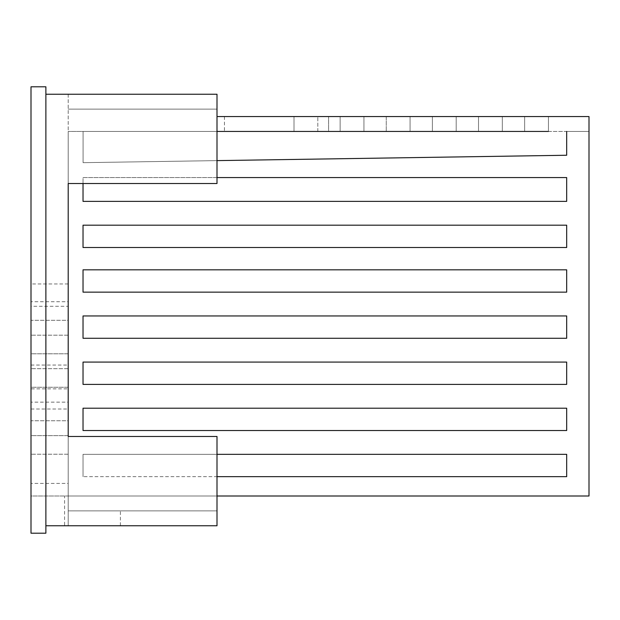<?xml version="1.0" encoding="UTF-8"?>
<svg xmlns="http://www.w3.org/2000/svg" width="620" height="620" viewBox="0 0 620 620"><rect width="100%" height="100%" fill="white"/><g stroke="black" fill="none" stroke-linecap="round" stroke-linejoin="round"><path stroke-width="0.46" stroke-dasharray="3.1 2.33" d="M68.2 183.52L217 183.52L217 109.12L68.2 109.12L217 109.12L68.2 109.12L217 109.12L217 94.24L68.2 94.24L68.2 525.76L68.2 496L68.2 510.88L217 510.88L217 525.76L217 476.656L217 525.76L45.88 525.76L45.88 94.24L45.88 533.2L31 533.2L31 496L68.2 496L68.2 94.24L217 94.24L217 131.44L83.08 131.44L83.08 162.673L217 160.619L217 177.568L83.026 177.568L83.026 183.52L83.026 177.568L217 177.568L217 160.619L83.08 162.673L83.08 131.44L217 131.44L217 94.24L45.88 94.24M120.404 525.76L217 525.76L45.88 525.76L45.88 533.2L31 533.2L45.88 533.2L45.88 86.8L31 86.8L31 533.2L31 496L68.2 496L68.2 131.44L68.2 510.88L217 510.88L68.2 510.88L120.404 510.88L120.404 525.76L64.581 525.76L64.581 496M68.2 483.422L68.2 409.022L68.2 483.422L31 483.422L31 409.022L31 483.422M68.2 353.788L68.2 335.188L68.2 353.788L31 353.788L31 335.188L31 353.788L68.2 353.788M68.2 435.628L68.2 454.228L68.2 435.628L31 435.628L31 454.228L31 435.628L68.2 435.628M68.2 306.28L68.2 283.96L68.2 306.28L31 306.28L31 283.96L31 306.28M68.2 387.267L68.2 368.668L68.2 387.267L31 387.267L31 368.668L31 387.267L68.2 387.267M68.2 402.147L68.2 420.748L31 420.748L31 402.147L31 420.748L68.2 420.748L68.2 402.147L31 402.147L68.2 402.147M68.2 388.856L68.2 365.048L68.2 388.856L31 388.856L31 365.048L31 388.856M68.2 301.708L68.2 320.308L31 320.308L31 301.708L31 320.308L68.2 320.308L68.2 301.708L31 301.708L68.2 301.708M68.2 436.48L217 436.48L68.2 436.48L217 436.48L217 510.88L120.404 510.88M217 454.336L83.026 454.336L83.026 476.656L566.68 476.656L566.68 454.336L83.026 454.336L83.026 476.656L83.026 454.336L83.026 476.656L83.026 454.336L83.026 476.656L566.68 476.656L566.68 454.336L217 454.336M217 131.44L83.08 131.44L83.08 162.673L83.08 131.44L83.08 162.673L83.08 131.44L68.2 131.44L589 131.44L566.68 131.44L589 131.44L589 496L589 116.56L224.44 116.56L589 116.56L589 131.44L224.44 131.44L328.6 131.44L328.6 116.56L328.6 131.44M548.452 131.44L548.452 116.56L548.452 131.44L548.452 116.56L548.452 131.44L524.644 131.44L548.452 131.44L524.644 131.44L524.644 116.56L548.452 116.56L524.644 116.56L548.452 116.56L524.644 116.56L524.644 131.44L524.644 116.56L524.644 131.44L548.452 131.44L524.644 131.44M502.324 131.44L502.324 116.56L502.324 131.44L502.324 116.56L502.324 131.44L478.516 131.44L502.324 131.44L478.516 131.44L478.516 116.56L502.324 116.56L478.516 116.56L502.324 116.56L478.516 116.56L478.516 131.44L478.516 116.56L478.516 131.44L502.324 131.44L478.516 131.44M456.196 131.44L456.196 116.56L456.196 131.44L456.196 116.56L456.196 131.44L432.388 131.44L456.196 131.44L432.388 131.44L432.388 116.56L456.196 116.56L432.388 116.56L456.196 116.56L432.388 116.56L432.388 131.44L432.388 116.56L432.388 131.44L456.196 131.44L432.388 131.44M410.068 131.44L410.068 116.56L410.068 131.44L410.068 116.56L410.068 131.44L386.26 131.44L410.068 131.44L386.26 131.44L410.068 131.44L386.26 131.44L386.26 116.56L410.068 116.56L386.26 116.56L410.068 116.56L386.26 116.56L386.26 131.44M363.94 131.44L363.94 116.56L363.94 131.44L363.94 116.56L363.94 131.44L340.132 131.44L363.94 131.44L340.132 131.44L340.132 116.56L363.94 116.56L340.132 116.56L363.94 116.56L340.132 116.56L340.132 131.44L340.132 116.56L340.132 131.44L363.94 131.44L340.132 131.44M294.004 131.44L317.812 131.44L294.004 131.44L294.004 116.56L317.812 116.56L294.004 116.56L317.812 116.56L294.004 116.56L294.004 131.44L294.004 116.56L294.004 131.44L317.812 131.44L294.004 131.44M83.08 162.673L566.68 155.248L566.68 131.44L566.68 155.248L83.08 162.673M217 496L589 496L68.2 496L589 496L589 116.56L217 116.56M217 177.568L83.026 177.568L83.026 201.376L566.68 201.376L566.68 177.568L83.026 177.568L566.68 177.568L566.68 201.376L83.026 201.376L83.026 177.568L217 177.568M83.026 430.528L566.68 430.528L566.68 408.208L83.026 408.208L83.026 430.528L83.026 408.208L566.68 408.208L566.68 430.528L83.026 430.528M83.026 384.4L566.68 384.4L566.68 362.08L83.026 362.08L83.026 384.4L83.026 362.08L566.68 362.08L566.68 384.4L83.026 384.4M83.026 338.272L566.68 338.272L566.68 315.952L83.026 315.952L83.026 338.272L83.026 315.952L566.68 315.952L566.68 338.272L83.026 338.272M83.026 292.144L566.68 292.144L566.68 269.824L83.026 269.824L83.026 292.144L83.026 269.824L566.68 269.824L566.68 292.144L83.026 292.144M83.026 247.504L566.68 247.504L566.68 225.184L83.026 225.184L83.026 247.504L83.026 225.184L566.68 225.184L566.68 247.504L83.026 247.504M68.2 335.188L31 335.188L68.2 335.188M68.2 454.228L31 454.228L68.2 454.228M68.2 368.668L31 368.668L68.2 368.668M45.88 525.76L64.581 525.76M317.812 131.44L317.812 116.56L317.812 131.44M31 409.022L68.2 409.022M68.2 283.96L31 283.96M31 365.048L68.2 365.048M224.44 116.56L224.44 131.44"/><path stroke-width="0.93" d="M68.2 436.48L68.2 183.52L68.2 436.48L217 436.48L217 525.76L45.88 525.76M45.88 94.24L217 94.24L217 183.52L68.2 183.52M217 131.44L548.452 131.44M524.644 131.44L502.324 131.44M478.516 131.44L456.196 131.44M432.388 131.44L410.068 131.44M386.26 131.44L363.94 131.44M340.132 131.44L328.6 131.44M217 160.619L566.68 155.248L566.68 131.44L566.68 155.248L217 160.619M217 476.656L566.68 476.656L566.68 454.336L217 454.336L566.68 454.336L566.68 476.656L217 476.656M83.026 430.528L566.68 430.528L566.68 408.208L83.026 408.208L83.026 430.528L83.026 408.208L566.68 408.208L566.68 430.528L83.026 430.528M83.026 384.4L566.68 384.4L566.68 362.08L83.026 362.08L83.026 384.4L83.026 362.08L566.68 362.08L566.68 384.4L83.026 384.4M83.026 201.376L566.68 201.376L566.68 177.568L217 177.568L566.68 177.568L566.68 201.376L83.026 201.376L83.026 183.52L83.026 201.376M83.026 292.144L566.68 292.144L566.68 269.824L83.026 269.824L83.026 292.144L83.026 269.824L566.68 269.824L566.68 292.144L83.026 292.144M83.026 247.504L566.68 247.504L566.68 225.184L83.026 225.184L83.026 247.504L83.026 225.184L566.68 225.184L566.68 247.504L83.026 247.504M83.026 338.272L566.68 338.272L566.68 315.952L83.026 315.952L83.026 338.272L83.026 315.952L566.68 315.952L566.68 338.272L83.026 338.272M217 496L589 496L589 116.56L217 116.56M45.88 533.2L45.88 86.8L31 86.8L31 533.2L45.88 533.2"/></g></svg>
